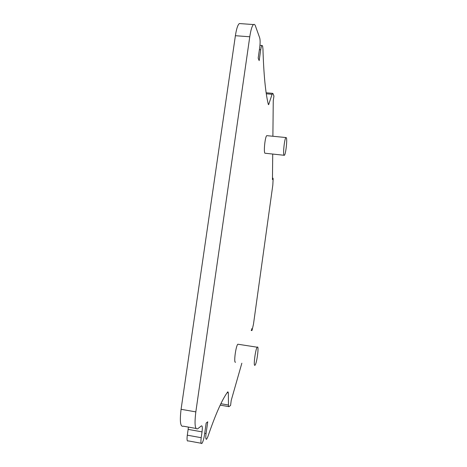 <?xml version="1.0" encoding="UTF-8"?>
<svg xmlns="http://www.w3.org/2000/svg" width="467" height="467" viewBox="0 0 467 467"><rect width="100%" height="100%" fill="white"/><g stroke="black" fill="none" stroke-linecap="round" stroke-linejoin="round"><path stroke-width="0.7" d="M188.382 427.083L188.137 429.377L202.036 431.876C202.567 427.544 202.357 425.554 201.405 425.898L197.722 428.759C194.984 429.815 194.354 424.194 195.831 411.882L249.769 36.77C250.814 29.917 252.057 25.843 253.517 24.553C254.258 24.033 254.906 24.523 255.449 26.024L259.705 37.897C260.242 39.958 260.253 43.052 259.745 47.179L258.181 58.136L259.167 60.634L260.714 49.788C261.076 47.365 261.497 45.929 261.981 45.468L262.577 45.906L262.95 48.895C263.703 74.317 265.484 92.775 268.291 104.269L268.437 104.626M201.125 443.241L188.183 440.877C187.063 441.607 186.765 439.704 187.302 435.18L188.137 429.377M195.994 428.449L183.368 426.19C180.385 427.194 179.62 421.567 181.079 409.308L235.391 35.708C236.448 28.884 237.761 24.833 239.343 23.554L240.622 23.642M272.471 178.382L272.979 178.143L273.148 178.89L272.81 185.148L253.482 324.162L252.122 330.052L251.9 330.578L251.316 330.076M251.707 328.698L251.736 330.14M241.848 363.203L231.218 400.412L230.587 405.397L229.017 406.652C228.655 406.897 228.462 406.354 228.445 405.023L220.879 403.727M202.036 431.876L201.201 437.702C200.658 442.243 200.903 444.14 201.937 443.393C202.964 441.91 203.81 439.085 204.476 434.911L206.169 423.038L207.733 421.818L206.064 433.557C205.55 437.754 205.737 439.645 206.624 439.225L207.797 436.855C215.561 414.147 222.239 399.122 227.826 391.784L228.351 392.817L228.445 405.023M266.313 93.785L272.092 94.299L268.642 104.649M272.092 94.299L272.57 93.336L272.973 93.569L273.948 96.074L273.253 100.726L272.891 136.259M272.716 154.092L272.459 179.591L272.845 178.423M284 155.266L264.882 153.211C263.54 151.559 265.122 136.621 266.75 135.646L267.235 135.693M235.549 362.194C233.506 363.635 235.753 346.006 237.837 344.214L238.538 344.325M254.912 365.287L255.105 365.106C256.873 363.145 259.097 345.93 257.44 347.022L257.212 347.214C255.437 349.065 253.178 366.788 254.912 365.287M283.965 155.196L284.415 155.307C285.775 154.233 287.403 139.686 286.376 137.724L285.909 137.549C284.531 138.553 282.885 153.567 283.965 155.196M249.769 36.77L235.391 35.708M220.196 405.134L228.678 406.594M227.219 392.624L228.351 392.817M206.064 433.557L204.704 433.318M201.201 437.702L187.302 435.18M195.831 411.882L181.079 409.308M259.389 49.683L260.714 49.788M268.986 103.96L268.204 103.89M253.517 24.553L239.343 23.554M251.795 330.56L251.199 330.473M261.981 45.468L259.961 45.317M272.57 93.336L266.161 92.77M272.979 178.143L272.471 178.09M237.837 344.214L257.212 347.214M266.75 135.646L285.909 137.549"/></g></svg>
